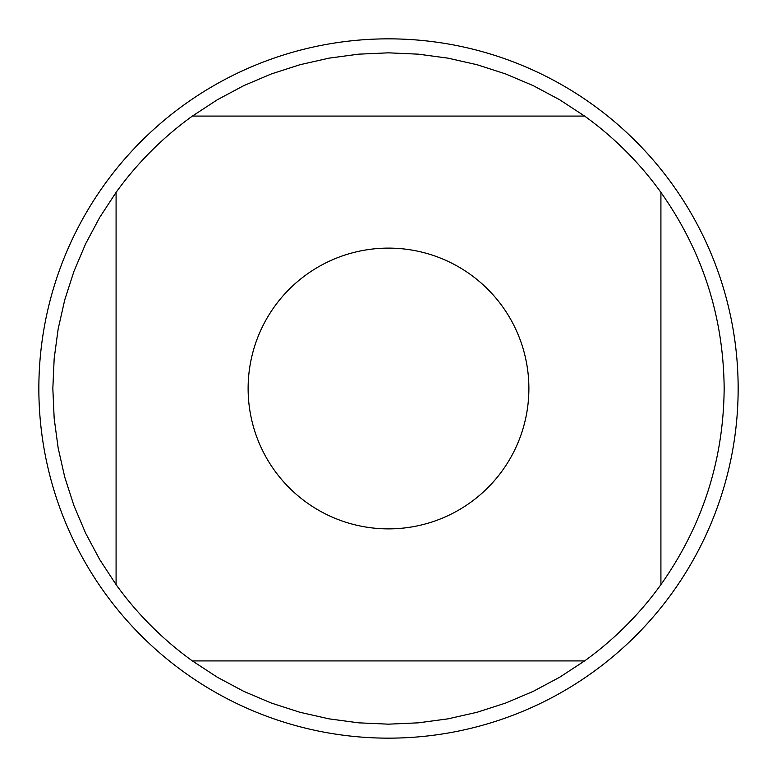 <?xml version="1.0" encoding="UTF-8"?>
<svg xmlns="http://www.w3.org/2000/svg" width="777" height="777" viewBox="0 0 777 777"><rect width="100%" height="100%" fill="white"/><g stroke="black" fill="none" stroke-linecap="round" stroke-linejoin="round"><path stroke-width="1.17" d="M738.15 388.5A349.65 349.65 0 0 1 388.5 738.15A349.65 349.65 0 0 1 38.85 388.5A349.65 349.65 0 0 1 388.5 38.85A349.65 349.65 0 0 1 738.15 388.5M528.884 388.5A140.384 140.384 0 0 0 345.415 254.895A140.384 140.384 0 0 0 274.572 470.522A140.384 140.384 0 0 0 528.884 388.5M584.615 116.084L559.586 99.709L533.197 85.625L505.662 73.951L477.195 64.763L448.028 58.158L418.376 54.167L388.5 52.836L358.624 54.167L328.972 58.158L299.805 64.763L271.338 73.951L243.803 85.625L217.414 99.709L192.385 116.084A335.664 335.664 0 0 0 116.084 192.385L99.709 217.414L85.625 243.803L73.951 271.338L64.763 299.805L58.158 328.972L54.167 358.624L52.836 388.5L54.167 418.376L58.158 448.028L64.763 477.195L73.951 505.662L85.625 533.197L99.709 559.586L116.084 584.615A335.664 335.664 0 0 0 192.385 660.916L217.414 677.291L243.803 691.375L271.338 703.049L299.805 712.237L328.972 718.842L358.624 722.833L388.5 724.164L418.376 722.833L448.028 718.842L477.195 712.237L505.662 703.049L533.197 691.375L559.586 677.291L584.615 660.916A335.664 335.664 0 0 0 660.916 584.615L660.916 192.385A335.664 335.664 0 0 0 584.615 116.084L192.385 116.084M116.084 192.385L116.084 584.615M192.385 660.916L584.615 660.916M660.916 584.615C702.447 525.835 723.533 460.46 724.164 388.5C723.533 316.54 702.447 251.165 660.916 192.385"/></g></svg>
